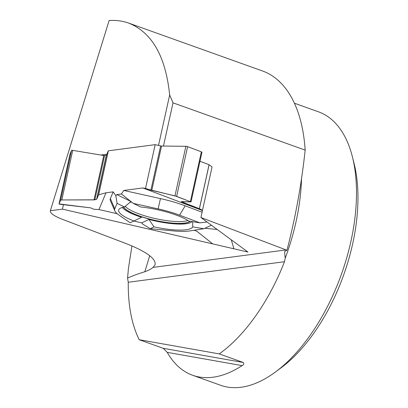 <?xml version="1.0" encoding="UTF-8"?>
<svg xmlns="http://www.w3.org/2000/svg" width="408" height="408" viewBox="0 0 408 408"><rect width="100%" height="100%" fill="white"/><g stroke="black" fill="none" stroke-linecap="round" stroke-linejoin="round"><path stroke-width="0.61" d="M69.987 154.168A1.454 0.337 12.4 0 1 69.992 154.153L71.558 150.43A1.454 0.337 12.4 0 1 72.731 150.363L103.775 155.519A1.27 0.291 12.4 0 0 104.581 155.565L106.406 155.275L108.283 150.822A5.809 1.336 -167.6 0 0 108.349 150.812L155.167 144.651L160.635 145.921L150.894 190.169L174.966 195.876L191.02 201.909L201.955 152.255A1.454 0.337 12.4 0 0 201.358 151.837L190.398 201.603M108.283 150.822L98.603 194.8L106.009 192.795L113.174 191.852L115.836 195.713L116.805 194.596L121.421 193.989L123.782 190.454L142.8 187.955L145.534 188.435L155.167 144.651M199.971 161.272L209.064 164.715A5.809 1.336 -167.6 0 0 209.105 164.745L212.058 166.903L200.915 217.515L286.962 250.257C295.443 217.663 301.512 184.278 305.159 150.113A164.827 86.608 -70.3 0 0 262.431 70.946L128.474 23.021M209.064 164.715L199.379 208.692L202.511 210.268L199.379 208.692L181.336 201.69L190.954 201.924L176.649 196.396L142.8 187.955L123.782 190.454L121.421 193.989L116.805 194.596L115.836 195.713L113.174 191.852L106.009 192.795L98.603 194.8L96.727 199.252L94.84 199.808L61.812 199.951L60.603 200.195L59.032 203.918L59.991 204.27L90.653 207.856L93.738 209.238L98.955 209.534L106.009 192.795M154.03 226.858L148.915 219.443L141.734 222.875L142.79 224.191L150.266 228.659L154.03 226.858A37.99 8.741 -167.6 0 0 192.704 226.904L203.883 228.72L190.169 230.887A42.116 9.69 12.4 0 1 172.951 230.867L150.266 228.659M141.734 222.875L133.793 221.044L141.734 222.875M103.775 155.519L94.008 199.894L61.812 199.951L60.603 200.195L59.038 203.908L90.653 207.856L93.738 209.238L98.955 209.534L117.178 213.731L98.955 209.534M182.809 201.639L182.651 202.348L181.264 201.583L191.02 201.909M160.635 145.921A1.27 0.291 12.4 0 0 161.548 146.044L185.88 146.288A1.454 0.337 12.4 0 1 187.604 146.63L201.358 151.837M150.894 190.169L145.534 188.435M199.379 208.692L182.651 202.348M194.228 230.245L196.875 231.239L212.716 243.897L196.875 231.239L194.228 230.245M233.748 248.207L231.29 239.817L233.748 248.207L233.029 248.594M106.284 155.331L96.599 199.323L94.008 199.894M59.032 203.918L69.992 154.153A1.454 0.337 12.4 0 1 69.992 154.142L59.038 203.908M98.603 194.8L96.599 199.323M123.604 207.121A34.568 7.951 -167.6 0 0 149.323 219.096A34.568 7.951 -167.6 0 0 184.549 223.207A34.568 7.951 -167.6 0 0 190.108 221.264M131.656 202.113A34.568 7.951 -167.6 0 0 129.974 202.261M179.571 215.154A42.116 9.69 12.4 0 0 158.146 208.891L133.227 203.363L140.638 206.978A37.99 8.741 -167.6 0 1 188.761 221.044L199.935 222.865L179.571 215.154L185.201 205.831L202.082 212.221M199.935 222.865L207.035 222.003M133.227 203.363L121.421 193.989M123.782 190.454L160.461 198.599A48.628 11.189 12.4 0 1 185.201 205.831M113.174 191.852L110.359 198.538A48.628 11.189 12.4 0 0 110.471 200.945L114.852 210.926A42.116 9.69 12.4 0 1 114.755 208.84L117.071 203.342L115.836 195.713M142.8 187.955L202.455 210.533M122.247 207.458A36.434 8.384 -167.6 0 0 141.591 217.301L130.167 222.778L118.957 215.082A42.116 9.69 12.4 0 1 114.852 210.926M148.915 219.443A36.434 8.384 -167.6 0 0 192.035 221.58M116.805 194.596L130.784 201.419M133.931 220.983A37.99 8.741 -167.6 0 1 118.85 209.595A37.99 8.741 -167.6 0 1 124.486 206.958L117.071 203.342M124.486 206.958L130.917 201.526M192.704 226.904L192.683 221.682M203.883 228.72L211.431 225.236M217.209 229.475L204.852 228.271M305.159 150.113L173.012 102.836L169.667 94.998C165.668 56.38 152 32.41 128.658 23.088C122.548 20.915 116.035 20.058 109.109 20.522L50.363 210.727C50.036 213.17 53.963 215.995 62.138 219.208L125.715 243.428C146.294 251.522 156.096 258.621 155.117 264.736L153.066 267.398C151.271 268.943 148.517 270.397 144.815 271.759C137.603 273.957 131.855 276.073 127.561 278.118L128.25 282.249C128.041 305.291 131.687 324.447 139.199 339.716L163.205 348.305L167.244 352.359A145.217 76.311 -70.3 0 0 192.591 375.248L220.657 385.29A145.217 76.311 -70.3 0 0 270.167 375.661A145.217 76.311 -70.3 0 0 275.471 371.969A145.217 76.311 -70.3 0 0 352.42 156.891A145.217 76.311 -70.3 0 0 318.49 111.823L294.397 103.204M192.591 375.248A145.217 76.311 -70.3 0 0 242.107 365.619C243.902 364.625 244.264 363.574 243.183 362.472L219.203 353.894C244.632 336.008 269.168 301.349 284.468 261.722L285.228 258.198L284.56 251.991L285.049 251.292L286.962 250.257M127.561 278.118L128.423 268.561L131.922 245.927M139.199 339.716L219.203 353.894M128.25 282.249L284.468 261.722M173.012 102.836L163.455 146.064M169.667 94.998L158.513 145.432M275.471 371.969L280.995 367.878A137.96 72.491 -70.3 0 0 354.093 163.557L352.42 156.891M50.363 210.727L62.455 209.136L247.952 252.047L200.915 217.515M100.832 155.03L106.845 154.239M63.444 204.673L62.455 209.136M98.67 194.784L108.349 150.812M199.425 208.712L209.105 164.745M187.604 146.63L176.649 196.396M185.88 146.288L174.966 195.876M161.548 146.044L151.781 190.419M183.065 201.644L182.886 202.45M104.581 155.565L94.84 199.808M72.731 150.363L61.812 199.951M71.558 150.43L60.603 200.195M106.406 155.275L96.727 199.252M190.011 221.248A34.558 7.951 12.4 0 1 184.569 223.084A34.558 7.951 12.4 0 1 149.532 219.025A34.558 7.951 12.4 0 1 123.701 207.106M187.904 220.493A33.879 7.793 12.4 0 1 184.38 221.289A33.879 7.793 12.4 0 1 151.215 217.617A33.879 7.793 12.4 0 1 125.2 206.3M158.146 208.891L160.461 198.599M114.755 208.84L110.359 198.538M285.228 258.198A145.217 76.311 -70.3 0 0 301.538 178.398M153.066 267.398L286.181 249.905M144.815 271.759L149.721 255.704M163.205 348.305L243.183 362.472M167.244 352.359L242.107 365.619"/></g></svg>
